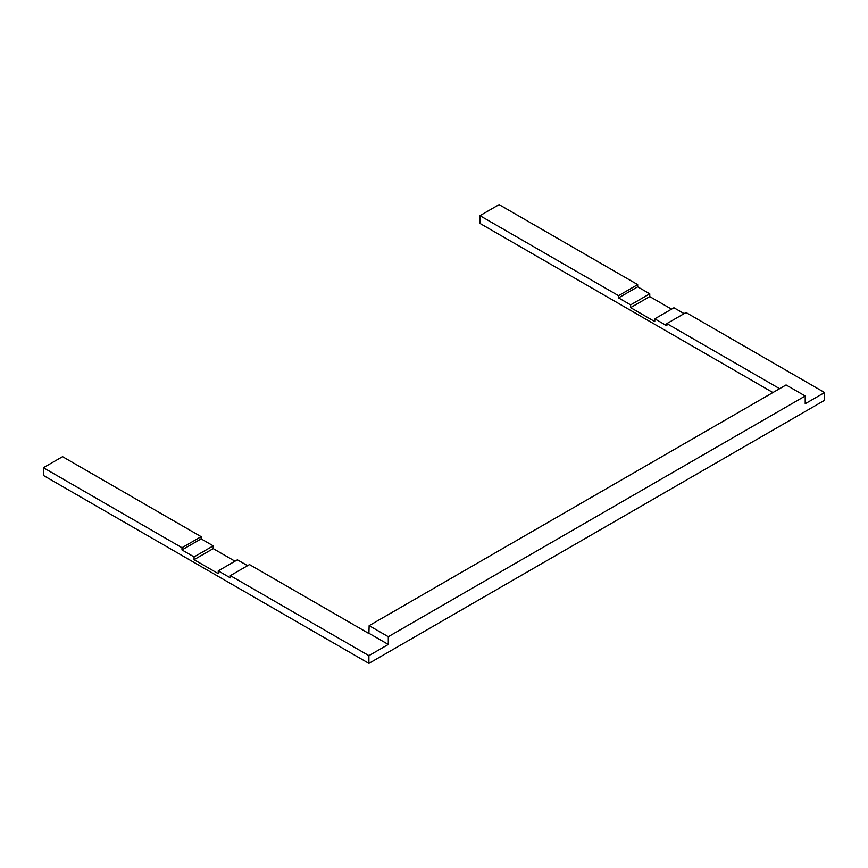 <?xml version="1.0" encoding="UTF-8"?>
<svg xmlns="http://www.w3.org/2000/svg" width="868" height="868" viewBox="0 0 868 868"><rect width="100%" height="100%" fill="white"/><g stroke="black" fill="none" stroke-linecap="round" stroke-linejoin="round"><path stroke-width="1.3" d="M772.9 392.542L479.95 223.412L479.95 215.676L499.1 204.62L637.676 284.628L637.676 286.841L618.526 297.887L630.613 304.874L630.613 307.63L654.787 321.594L654.787 318.827L666.874 325.804L666.874 323.59L779.605 388.68M637.676 284.628L618.526 295.684L479.95 215.676M824.6 392.542L824.6 400.289L368.9 663.38L368.9 655.644L388.289 644.447L388.289 636.711L805.211 396.003L805.211 403.739L824.6 392.542L686.024 312.534L666.874 323.59M234.989 561.195L213.213 548.619L213.213 545.853L201.126 538.876L201.126 536.674L62.55 456.666L43.4 467.711L43.4 475.458L368.9 663.38M618.526 295.684L618.526 297.887M247.554 565.686L237.387 559.817L218.237 570.873L230.324 577.849L230.324 575.636L249.474 564.58L368.9 633.531L369.139 625.654L786.072 384.947L805.211 396.003M630.613 304.874L649.763 293.818L637.676 286.841M649.763 293.818L649.763 296.585L630.613 307.63M671.539 309.149L649.763 296.585M684.103 313.641L673.937 307.771L654.787 318.827M369.139 625.654L388.289 636.711M201.126 538.876L181.976 549.932L194.063 556.909L194.063 559.676L213.213 548.619M213.213 545.853L194.063 556.909M201.126 536.674L181.976 547.719L181.976 549.932M43.4 467.711L181.976 547.719M218.237 570.873L218.237 573.629L194.063 559.676M369.139 633.39L388.289 644.447M230.324 575.636L368.9 655.644"/></g></svg>
